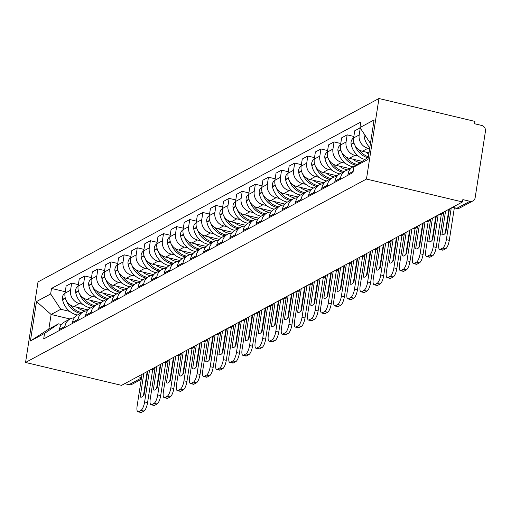 <?xml version="1.0" encoding="UTF-8"?>
<svg xmlns="http://www.w3.org/2000/svg" width="511" height="511" viewBox="0 0 511 511"><rect width="100%" height="100%" fill="white"/><g stroke="black" fill="none" stroke-linecap="round" stroke-linejoin="round"><path stroke-width="0.77" d="M462.468 201.954L462.832 199.603L469.884 201.289A4.906 4.516 61.7 0 0 472.937 200.912A4.906 4.516 61.7 0 0 475.16 197.674L485.45 131.218A4.906 4.516 61.7 0 0 481.63 125.438L474.578 123.758L474.943 121.407L378.951 98.508L38.018 281.912L25.55 362.459L366.476 179.054L462.468 201.954L121.541 385.358L25.55 362.459M141.253 379.341L132.004 384.31A4.906 4.516 -118.3 0 1 128.957 384.694L141.464 377.961M124.678 383.672L128.957 384.694M378.951 98.508L366.476 179.054M369.645 148.656L367.977 148.26A11.28 10.392 -118.3 0 1 359.188 134.961L360.261 128.018M356.997 164.861A11.28 10.392 -118.3 0 1 358.709 163.686A11.28 10.392 -118.3 0 1 358.735 163.673L353.158 166.669A11.28 10.392 61.7 0 0 348.036 174.11L347.85 175.299M360.159 127.871L354.743 130.784L353.638 137.944A11.28 10.392 61.7 0 0 362.427 151.243L368.999 152.815M358.39 156.155L354.858 155.318A11.28 10.392 -118.3 0 1 346.068 142.02L347.173 134.853L341.623 137.842L340.518 145.003A11.28 10.392 61.7 0 0 349.307 158.301L362.114 161.355M340.281 179.374L340.467 178.179A11.28 10.392 -118.3 0 1 345.589 170.744A11.28 10.392 -118.3 0 1 349.85 169.595M353.868 136.45L347.173 134.853M345.589 170.744L340.039 173.727A11.28 10.392 61.7 0 0 334.916 181.169L334.731 182.357M345.27 163.213L341.738 162.377A11.28 10.392 -118.3 0 1 332.948 149.078L334.053 141.911L328.503 144.9L327.398 152.061A11.28 10.392 61.7 0 0 336.187 165.36L350.508 168.777M327.161 186.432L327.347 185.238A11.28 10.392 -118.3 0 1 332.469 177.802A11.28 10.392 -118.3 0 1 336.73 176.653M340.748 143.508L334.053 141.911M332.469 177.802L326.919 180.785A11.28 10.392 61.7 0 0 321.796 188.227L321.617 189.415M332.15 170.272L328.618 169.428A11.28 10.392 -118.3 0 1 319.829 156.136L320.94 148.969L315.389 151.959L314.278 159.119A11.28 10.392 61.7 0 0 323.067 172.418L337.388 175.829M314.048 193.484L314.227 192.296A11.28 10.392 -118.3 0 1 319.349 184.861A11.28 10.392 -118.3 0 1 323.61 183.711M327.628 150.566L320.94 148.969M319.349 184.861L313.799 187.844A11.28 10.392 61.7 0 0 308.676 195.285L308.497 196.473M319.03 177.33L315.498 176.487A11.28 10.392 -118.3 0 1 306.709 163.188L307.82 156.027L302.269 159.017L301.158 166.177A11.28 10.392 61.7 0 0 309.947 179.476L324.268 182.887M300.928 200.542L301.113 199.354A11.28 10.392 -118.3 0 1 306.23 191.919A11.28 10.392 -118.3 0 1 310.49 190.769M314.508 157.624L307.82 156.027M306.23 191.919L300.679 194.902A11.28 10.392 61.7 0 0 295.562 202.343L295.377 203.531M305.91 184.388L302.378 183.545A11.28 10.392 -118.3 0 1 293.589 170.246L294.7 163.086L289.149 166.069L288.038 173.235A11.28 10.392 61.7 0 0 296.834 186.534L311.148 189.945M287.808 207.6L287.993 206.412A11.28 10.392 -118.3 0 1 293.11 198.971A11.28 10.392 -118.3 0 1 297.376 197.827M301.388 164.683L294.7 163.086M293.11 198.971L287.559 201.96A11.28 10.392 61.7 0 0 282.442 209.395L282.257 210.589M292.79 191.446L289.264 190.603A11.28 10.392 -118.3 0 1 280.469 177.304L281.58 170.144L276.029 173.127L274.918 180.294A11.28 10.392 61.7 0 0 283.714 193.592L298.028 197.003M274.688 214.658L274.873 213.47A11.28 10.392 -118.3 0 1 279.99 206.029A11.28 10.392 -118.3 0 1 284.257 204.885M288.268 171.741L281.58 170.144M279.99 206.029L274.439 209.018A11.28 10.392 61.7 0 0 269.323 216.453L269.137 217.648M279.677 198.504L276.144 197.661A11.28 10.392 -118.3 0 1 267.349 184.362L268.46 177.202L262.91 180.185L261.798 187.352A11.28 10.392 61.7 0 0 270.594 200.644L284.908 204.061M261.568 221.717L261.753 220.528A11.28 10.392 -118.3 0 1 266.87 213.087A11.28 10.392 -118.3 0 1 271.137 211.944M275.154 178.799L268.46 177.202M266.87 213.087L261.319 216.076A11.28 10.392 61.7 0 0 256.203 223.511L256.017 224.699M266.557 205.563L263.024 204.719A11.28 10.392 -118.3 0 1 254.235 191.421L255.34 184.26L249.79 187.243L248.685 194.404A11.28 10.392 61.7 0 0 257.474 207.702L271.788 211.12M248.448 228.775L248.633 227.587A11.28 10.392 -118.3 0 1 253.756 220.145A11.28 10.392 -118.3 0 1 258.017 219.002M262.034 185.857L255.34 184.26M253.756 220.145L248.205 223.135A11.28 10.392 61.7 0 0 243.083 230.57L242.897 231.758M253.437 212.621L249.905 211.778A11.28 10.392 -118.3 0 1 241.115 198.479L242.22 191.318L236.67 194.301L235.565 201.462A11.28 10.392 61.7 0 0 244.354 214.761L258.668 218.178M235.328 235.833L235.514 234.645A11.28 10.392 -118.3 0 1 240.636 227.203A11.28 10.392 -118.3 0 1 244.897 226.06M248.914 192.909L242.22 191.318M240.636 227.203L235.086 230.186A11.28 10.392 61.7 0 0 229.963 237.628L229.778 238.816M240.317 219.673L236.785 218.836A11.28 10.392 -118.3 0 1 227.995 205.537L229.1 198.37L223.55 201.36L222.445 208.52A11.28 10.392 61.7 0 0 231.234 221.819L245.555 225.236M222.208 242.891L222.394 241.697A11.28 10.392 -118.3 0 1 227.516 234.262A11.28 10.392 -118.3 0 1 231.777 233.112M235.795 199.967L229.1 198.37M227.516 234.262L221.966 237.245A11.28 10.392 61.7 0 0 216.843 244.686L216.664 245.874M227.197 226.731L223.665 225.888A11.28 10.392 -118.3 0 1 214.875 212.595L215.987 205.428L210.436 208.418L209.325 215.578A11.28 10.392 61.7 0 0 218.114 228.877L232.435 232.294M209.095 249.949L209.274 248.755A11.28 10.392 -118.3 0 1 214.396 241.32A11.28 10.392 -118.3 0 1 218.657 240.17M222.675 207.025L215.987 205.428M214.396 241.32L208.846 244.303A11.28 10.392 61.7 0 0 203.729 251.744L203.544 252.932M214.077 233.789L210.545 232.946A11.28 10.392 -118.3 0 1 201.756 219.653L202.867 212.487L197.316 215.476L196.205 222.636A11.28 10.392 61.7 0 0 204.994 235.935L219.315 239.346M195.975 257.001L196.16 255.813A11.28 10.392 -118.3 0 1 201.277 248.378A11.28 10.392 -118.3 0 1 205.537 247.228M209.555 214.083L202.867 212.487M201.277 248.378L195.726 251.361A11.28 10.392 61.7 0 0 190.609 258.802L190.424 259.99M200.957 240.847L197.431 240.004A11.28 10.392 -118.3 0 1 188.636 226.705L189.747 219.545L184.196 222.534L183.085 229.695A11.28 10.392 61.7 0 0 191.88 242.993L206.195 246.404M182.855 264.059L183.04 262.871A11.28 10.392 -118.3 0 1 188.157 255.436A11.28 10.392 -118.3 0 1 192.423 254.286M196.435 221.142L189.747 219.545M188.157 255.436L182.606 258.419A11.28 10.392 61.7 0 0 177.489 265.861L177.304 267.049M187.837 247.905L184.311 247.062A11.28 10.392 -118.3 0 1 175.516 233.763L176.627 226.603L171.076 229.586L169.965 236.753A11.28 10.392 61.7 0 0 178.761 250.051L193.075 253.462M169.735 271.117L169.92 269.929A11.28 10.392 -118.3 0 1 175.037 262.488A11.28 10.392 -118.3 0 1 179.304 261.345M183.315 228.2L176.627 226.603M175.037 262.488L169.486 265.477A11.28 10.392 61.7 0 0 164.37 272.912L164.184 274.107M174.724 254.963L171.191 254.12A11.28 10.392 -118.3 0 1 162.396 240.822L163.507 233.661L157.956 236.644L156.845 243.811A11.28 10.392 61.7 0 0 165.641 257.103L179.955 260.521M156.615 278.176L156.8 276.988A11.28 10.392 -118.3 0 1 161.917 269.546A11.28 10.392 -118.3 0 1 166.184 268.403M170.201 235.258L163.507 233.661M161.917 269.546L156.366 272.535A11.28 10.392 61.7 0 0 151.25 279.971L151.064 281.165M161.604 262.022L158.071 261.178A11.28 10.392 -118.3 0 1 149.282 247.88L150.387 240.719L144.837 243.702L143.732 250.869A11.28 10.392 61.7 0 0 152.521 264.161L166.835 267.579M143.495 285.234L143.68 284.046A11.28 10.392 -118.3 0 1 148.803 276.604A11.28 10.392 -118.3 0 1 153.064 275.461M157.081 242.316L150.387 240.719M148.803 276.604L143.252 279.594A11.28 10.392 61.7 0 0 138.13 287.029L137.944 288.217M148.484 269.08L144.952 268.237A11.28 10.392 -118.3 0 1 136.162 254.938L137.267 247.778L131.717 250.76L130.612 257.921A11.28 10.392 61.7 0 0 139.401 271.22L153.715 274.637M130.375 292.292L130.561 291.104A11.28 10.392 -118.3 0 1 135.683 283.662A11.28 10.392 -118.3 0 1 139.944 282.519M143.961 249.374L137.267 247.778M135.683 283.662L130.133 286.652A11.28 10.392 61.7 0 0 125.01 294.087L124.825 295.275M135.364 276.138L131.832 275.295A11.28 10.392 -118.3 0 1 123.042 261.996L124.147 254.836L118.597 257.819L117.492 264.979A11.28 10.392 61.7 0 0 126.281 278.278L140.602 281.695M117.262 299.35L117.441 298.156A11.28 10.392 -118.3 0 1 122.563 290.721A11.28 10.392 -118.3 0 1 126.824 289.577M130.842 256.426L124.147 254.836M122.563 290.721L117.013 293.704A11.28 10.392 61.7 0 0 111.89 301.145L111.711 302.333M122.244 283.19L118.712 282.353A11.28 10.392 -118.3 0 1 109.922 269.054L111.034 261.887L105.483 264.877L104.372 272.037A11.28 10.392 61.7 0 0 113.161 285.336L127.482 288.753M104.142 306.408L104.321 305.214A11.28 10.392 -118.3 0 1 109.443 297.779A11.28 10.392 -118.3 0 1 113.704 296.629M117.722 263.484L111.034 261.887M109.443 297.779L103.893 300.762A11.28 10.392 61.7 0 0 98.776 308.203L98.591 309.391M109.124 290.248L105.592 289.405A11.28 10.392 -118.3 0 1 96.803 276.112L97.914 268.946L92.363 271.935L91.252 279.095A11.28 10.392 61.7 0 0 100.041 292.394L114.362 295.812M91.022 313.467L91.207 312.272A11.28 10.392 -118.3 0 1 96.324 304.837A11.28 10.392 -118.3 0 1 100.584 303.687M104.602 270.543L97.914 268.946M96.324 304.837L90.773 307.82A11.28 10.392 61.7 0 0 85.656 315.261L85.471 316.45M96.004 297.306L92.478 296.463A11.28 10.392 -118.3 0 1 83.683 283.164L84.794 276.004L79.243 278.993L78.132 286.154A11.28 10.392 61.7 0 0 86.927 299.452L101.242 302.863M77.902 320.518L78.087 319.33A11.28 10.392 -118.3 0 1 83.204 311.895A11.28 10.392 -118.3 0 1 87.47 310.745M91.482 277.601L84.794 276.004M83.204 311.895L77.653 314.878A11.28 10.392 61.7 0 0 72.536 322.32L72.351 323.508M82.884 304.364L79.358 303.521A11.28 10.392 -118.3 0 1 70.563 290.222L71.674 283.062L66.123 286.051L65.012 293.212A11.28 10.392 61.7 0 0 73.808 306.511L88.122 309.922M64.782 327.577L64.967 326.388A11.28 10.392 -118.3 0 1 70.084 318.953A11.28 10.392 -118.3 0 1 74.351 317.804M78.362 284.659L71.674 283.062M70.084 318.953L64.533 321.936A11.28 10.392 61.7 0 0 59.417 329.371L59.231 330.566M370.577 142.62L370.085 142.882L370.52 142.991M370.085 142.882L359.955 127.565L374.084 119.964L367.977 159.413L353.848 167.014L368.322 157.177M70.013 318.992L51.106 314.482L48.852 329.039L58.522 323.84L44.54 333.408L43.684 338.927L352.992 172.533L353.848 167.014M44.54 333.408L30.411 341.009L36.517 301.554L50.646 293.959L60.777 309.276L51.106 314.482L36.517 301.554M359.955 127.565L360.811 122.046L51.502 288.44L50.646 293.959M69.771 311.423L60.777 309.276M58.522 323.84L61.467 324.542M65.248 291.717L51.502 288.44M48.852 329.039L30.411 341.009M364.337 134.189A6.189 5.704 61.7 0 0 364.26 137.114L364.33 137.453A18.639 17.163 61.7 0 0 369.811 147.59M443.765 212.014L438.866 243.664A7.358 2.216 -76.6 0 0 439.684 249.464A7.358 2.216 -76.6 0 0 440.297 249.349L442.737 248.039A7.358 2.216 -76.6 0 0 446.352 239.64L449.31 240.342L454.336 207.868M451.251 207.99L446.352 239.64M448.92 209.242L445.196 233.303M449.31 240.342A7.358 2.216 103.4 0 1 445.694 248.742L442.737 248.039M440.297 249.349L443.254 250.058L445.694 248.742M443.254 250.058A7.358 2.216 103.4 0 1 442.641 250.166L439.684 249.464M449.444 208.961L445.796 232.524A15.202 4.58 -76.6 0 1 442.424 234.836A15.202 4.58 -76.6 0 1 441.926 234.606L442.973 234.856M445.573 211.043L441.926 234.606M368.38 156.826A18.639 17.163 -118.3 0 1 358.965 149.749M365.755 152.042A18.639 17.163 61.7 0 0 368.808 154.041M353.631 137.964A6.189 5.704 61.7 0 0 351.14 144.166L351.21 144.511A18.639 17.163 61.7 0 0 364.86 159.483M355.017 145.488A18.639 17.163 61.7 0 0 367.466 157.695M430.645 219.072L425.746 250.722A7.358 2.216 -76.6 0 0 426.564 256.522A7.358 2.216 -76.6 0 0 427.177 256.407L429.617 255.098A7.358 2.216 -76.6 0 0 433.232 246.692L436.19 247.401L441.319 214.275M438.131 215.048L433.232 246.692M435.8 216.3L432.076 240.362M436.19 247.401A7.358 2.216 103.4 0 1 432.574 255.8L429.617 255.098M427.177 256.407L430.134 257.116L432.574 255.8M430.134 257.116A7.358 2.216 103.4 0 1 429.521 257.225L426.564 256.522M436.324 216.019L432.676 239.582A15.202 4.58 -76.6 0 1 429.304 241.895A15.202 4.58 -76.6 0 1 428.806 241.665L429.853 241.914M432.453 218.101L428.806 241.665M357.298 164.446A18.639 17.163 -118.3 0 1 345.845 156.807M352.635 159.093A18.639 17.163 61.7 0 0 360.102 162.734M340.511 145.022A6.189 5.704 61.7 0 0 338.02 151.224L338.09 151.569A18.639 17.163 61.7 0 0 352.89 166.822M341.897 152.546A18.639 17.163 61.7 0 0 355.95 165.168M417.525 226.13L412.626 257.78A7.358 2.216 -76.6 0 0 413.444 263.58A7.358 2.216 -76.6 0 0 414.057 263.465L416.497 262.156A7.358 2.216 -76.6 0 0 420.112 253.75L423.07 254.459L428.199 221.333M425.011 222.106L420.112 253.75M422.68 223.358L418.956 247.42M423.07 254.459A7.358 2.216 103.4 0 1 419.454 262.858L416.497 262.156M414.057 263.465L417.014 264.174L419.454 262.858M417.014 264.174A7.358 2.216 103.4 0 1 416.401 264.283L413.444 263.58M423.204 223.077L419.557 246.641A15.202 4.58 -76.6 0 1 416.184 248.953A15.202 4.58 -76.6 0 1 415.686 248.723L416.733 248.972M419.333 225.159L415.686 248.723M344.178 171.504A18.639 17.163 -118.3 0 1 332.725 163.865M339.515 166.152A18.639 17.163 61.7 0 0 347.64 169.927M327.391 152.08A6.189 5.704 61.7 0 0 324.9 158.282L324.97 158.627A18.639 17.163 61.7 0 0 339.77 173.881M328.777 159.604A18.639 17.163 61.7 0 0 342.836 172.226M404.405 233.188L399.506 264.839A7.358 2.216 -76.6 0 0 400.324 270.632A7.358 2.216 -76.6 0 0 400.943 270.523L403.377 269.214A7.358 2.216 -76.6 0 0 406.992 260.808L409.95 261.517L415.079 228.385M411.892 229.164L406.992 260.808M409.56 230.416L405.836 254.478M409.95 261.517A7.358 2.216 103.4 0 1 406.334 269.917L403.377 269.214M400.943 270.523L403.894 271.226L406.334 269.917M403.894 271.226A7.358 2.216 103.4 0 1 403.281 271.341L400.324 270.632M410.084 230.135L406.437 253.699A15.202 4.58 -76.6 0 1 403.07 256.005A15.202 4.58 -76.6 0 1 402.566 255.781L403.613 256.03M406.213 232.218L402.566 255.781M331.058 178.556A18.639 17.163 -118.3 0 1 319.605 170.923M326.401 173.21A18.639 17.163 61.7 0 0 334.52 176.985M314.278 159.138A6.189 5.704 61.7 0 0 311.78 165.34L311.851 165.685A18.639 17.163 61.7 0 0 326.65 180.932M315.657 166.663A18.639 17.163 61.7 0 0 329.716 179.284M391.285 240.247L386.386 271.897A7.358 2.216 -76.6 0 0 387.204 277.69A7.358 2.216 -76.6 0 0 387.823 277.582L390.257 276.272A7.358 2.216 -76.6 0 0 393.872 267.866L396.83 268.575L401.959 235.443M398.772 236.223L393.872 267.866M396.44 237.474L392.716 261.536M396.83 268.575A7.358 2.216 103.4 0 1 393.215 276.975L390.257 276.272M387.823 277.582L390.781 278.284L393.215 276.975M390.781 278.284A7.358 2.216 103.4 0 1 390.161 278.399L387.204 277.69M396.964 237.193L393.317 260.757A15.202 4.58 -76.6 0 1 389.95 263.063A15.202 4.58 -76.6 0 1 389.446 262.839L390.5 263.088M393.1 239.276L389.446 262.839M317.938 185.614A18.639 17.163 -118.3 0 1 306.485 177.981M313.281 180.268A18.639 17.163 61.7 0 0 321.4 184.043M301.158 166.196A6.189 5.704 61.7 0 0 298.66 172.399L298.731 172.744A18.639 17.163 61.7 0 0 313.53 187.991M302.538 173.721A18.639 17.163 61.7 0 0 316.596 186.343M378.172 247.305L373.273 278.949A7.358 2.216 -76.6 0 0 374.084 284.748A7.358 2.216 -76.6 0 0 374.704 284.64L377.144 283.324A7.358 2.216 -76.6 0 0 380.752 274.924L383.71 275.627L388.839 242.501M385.652 243.274L380.752 274.924M383.32 244.533L379.596 268.588M383.71 275.627A7.358 2.216 103.4 0 1 380.101 284.033L377.144 283.324M374.704 284.64L377.661 285.342L380.101 284.033M377.661 285.342A7.358 2.216 103.4 0 1 377.041 285.457L374.084 284.748M383.844 244.252L380.197 267.815A15.202 4.58 -76.6 0 1 376.831 270.121A15.202 4.58 -76.6 0 1 376.332 269.897L377.38 270.147M379.98 246.328L376.332 269.897M304.824 192.673A18.639 17.163 -118.3 0 1 293.371 185.039M300.161 187.326A18.639 17.163 61.7 0 0 308.286 191.101M288.038 173.255A6.189 5.704 61.7 0 0 285.54 179.457L285.617 179.795A18.639 17.163 61.7 0 0 300.411 195.049M289.418 180.773A18.639 17.163 61.7 0 0 303.477 193.394M365.052 254.363L360.153 286.007A7.358 2.216 -76.6 0 0 360.964 291.807A7.358 2.216 -76.6 0 0 361.584 291.698L364.024 290.382A7.358 2.216 -76.6 0 0 367.633 281.983L370.59 282.685L375.719 249.56M372.532 250.333L367.633 281.983M370.2 251.591L366.476 275.646M370.59 282.685A7.358 2.216 103.4 0 1 366.981 291.091L364.024 290.382M361.584 291.698L364.541 292.401L366.981 291.091M364.541 292.401A7.358 2.216 103.4 0 1 363.921 292.516L360.964 291.807M370.724 251.31L367.077 274.873A15.202 4.58 -76.6 0 1 363.711 277.179A15.202 4.58 -76.6 0 1 363.212 276.949L364.26 277.205M366.86 253.386L363.212 276.949M291.704 199.731A18.639 17.163 -118.3 0 1 280.252 192.098M287.041 194.384A18.639 17.163 61.7 0 0 295.166 198.159M274.918 180.313A6.189 5.704 61.7 0 0 272.427 186.515L272.497 186.854A18.639 17.163 61.7 0 0 287.297 202.107M276.304 187.831A18.639 17.163 61.7 0 0 290.357 200.453M351.932 261.421L347.033 293.065A7.358 2.216 -76.6 0 0 347.85 298.865A7.358 2.216 -76.6 0 0 348.464 298.756L350.904 297.44A7.358 2.216 -76.6 0 0 354.519 289.041L357.476 289.743L362.599 256.618M359.418 257.391L354.519 289.041M357.087 258.649L353.357 282.704M357.476 289.743A7.358 2.216 103.4 0 1 353.861 298.149L350.904 297.44M348.464 298.756L351.421 299.459L353.861 298.149M351.421 299.459A7.358 2.216 103.4 0 1 350.808 299.567L347.85 298.865M357.611 258.362L353.957 281.931A15.202 4.58 -76.6 0 1 350.591 284.237A15.202 4.58 -76.6 0 1 350.092 284.007L351.14 284.257M353.74 260.444L350.092 284.007M278.584 206.789A18.639 17.163 -118.3 0 1 267.132 199.149M273.922 201.443A18.639 17.163 61.7 0 0 282.046 205.218M261.798 187.365A6.189 5.704 61.7 0 0 259.307 193.573L259.377 193.912A18.639 17.163 61.7 0 0 274.177 209.165M263.184 194.889A18.639 17.163 61.7 0 0 277.237 207.511M338.812 268.473L333.913 300.123A7.358 2.216 -76.6 0 0 334.731 305.923A7.358 2.216 -76.6 0 0 335.344 305.808L337.784 304.499A7.358 2.216 -76.6 0 0 341.399 296.099L344.357 296.802L349.486 263.676M346.298 264.449L341.399 296.099M343.967 265.701L340.243 289.763M344.357 296.802A7.358 2.216 103.4 0 1 340.741 305.208L337.784 304.499M335.344 305.808L338.301 306.517L340.741 305.208M338.301 306.517A7.358 2.216 103.4 0 1 337.688 306.626L334.731 305.923M344.491 265.42L340.843 288.983A15.202 4.58 -76.6 0 1 337.471 291.296A15.202 4.58 -76.6 0 1 336.973 291.066L338.02 291.315M340.62 267.502L336.973 291.066M265.465 213.847A18.639 17.163 -118.3 0 1 254.012 206.208M260.802 208.501A18.639 17.163 61.7 0 0 268.927 212.276M248.678 194.423A6.189 5.704 61.7 0 0 246.187 200.631L246.257 200.97A18.639 17.163 61.7 0 0 261.057 216.223M250.064 201.947A18.639 17.163 61.7 0 0 264.117 214.569M325.692 275.531L320.793 307.181A7.358 2.216 -76.6 0 0 321.611 312.981A7.358 2.216 -76.6 0 0 322.224 312.866L324.664 311.557A7.358 2.216 -76.6 0 0 328.279 303.157L331.237 303.86L336.366 270.734M333.178 271.507L328.279 303.157M330.847 272.759L327.123 296.821M331.237 303.86A7.358 2.216 103.4 0 1 327.621 312.259L324.664 311.557M322.224 312.866L325.181 313.575L327.621 312.259M325.181 313.575A7.358 2.216 103.4 0 1 324.568 313.684L321.611 312.981M331.371 272.478L327.723 296.041A15.202 4.58 -76.6 0 1 324.351 298.354A15.202 4.58 -76.6 0 1 323.853 298.124L324.9 298.373M327.5 274.56L323.853 298.124M252.345 220.905A18.639 17.163 -118.3 0 1 240.892 213.266M247.682 215.559A18.639 17.163 61.7 0 0 255.807 219.328M235.558 201.481A6.189 5.704 61.7 0 0 233.067 207.683L233.137 208.028A18.639 17.163 61.7 0 0 247.937 223.281M236.944 209.005A18.639 17.163 61.7 0 0 250.997 221.627M312.572 282.589L307.673 314.239A7.358 2.216 -76.6 0 0 308.491 320.039A7.358 2.216 -76.6 0 0 309.104 319.924L311.544 318.615A7.358 2.216 -76.6 0 0 315.159 310.209L318.117 310.918L323.246 277.792M320.058 278.565L315.159 310.209M317.727 279.817L314.003 303.879M318.117 310.918A7.358 2.216 103.4 0 1 314.501 319.318L311.544 318.615M309.104 319.924L312.061 320.633L314.501 319.318M312.061 320.633A7.358 2.216 103.4 0 1 311.448 320.742L308.491 320.039M318.251 279.536L314.604 303.1A15.202 4.58 -76.6 0 1 311.231 305.412A15.202 4.58 -76.6 0 1 310.733 305.182L311.78 305.431M314.38 281.618L310.733 305.182M239.225 227.963A18.639 17.163 -118.3 0 1 227.772 220.324M234.562 222.611A18.639 17.163 61.7 0 0 242.687 226.386M222.438 208.539A6.189 5.704 61.7 0 0 219.947 214.741L220.017 215.086A18.639 17.163 61.7 0 0 234.817 230.34M223.824 216.064A18.639 17.163 61.7 0 0 237.883 228.685M299.452 289.648L294.553 321.298A7.358 2.216 -76.6 0 0 295.371 327.097A7.358 2.216 -76.6 0 0 295.99 326.983L298.424 325.673A7.358 2.216 -76.6 0 0 302.039 317.267L304.997 317.976L310.126 284.851M306.939 285.623L302.039 317.267M304.607 286.875L300.883 310.937M304.997 317.976A7.358 2.216 103.4 0 1 301.381 326.376L298.424 325.673M295.99 326.983L298.948 327.692L301.381 326.376M298.948 327.692A7.358 2.216 103.4 0 1 298.328 327.8L295.371 327.097M305.131 286.594L301.484 310.158A15.202 4.58 -76.6 0 1 298.117 312.47A15.202 4.58 -76.6 0 1 297.613 312.24L298.66 312.489M301.26 288.677L297.613 312.24M226.105 235.015A18.639 17.163 -118.3 0 1 214.652 227.382M221.448 229.669A18.639 17.163 61.7 0 0 229.567 233.444M209.325 215.597A6.189 5.704 61.7 0 0 206.827 221.8L206.898 222.144A18.639 17.163 61.7 0 0 221.697 237.398M210.704 223.122A18.639 17.163 61.7 0 0 224.763 235.743M286.332 296.706L281.433 328.356A7.358 2.216 -76.6 0 0 282.251 334.149A7.358 2.216 -76.6 0 0 282.87 334.041L285.304 332.731A7.358 2.216 -76.6 0 0 288.919 324.325L291.877 325.034L297.006 291.902M293.819 292.682L288.919 324.325M291.487 293.934L287.763 317.995M291.877 325.034A7.358 2.216 103.4 0 1 288.261 333.434L285.304 332.731M282.87 334.041L285.828 334.743L288.261 333.434M285.828 334.743A7.358 2.216 103.4 0 1 285.208 334.858L282.251 334.149M292.011 293.653L288.364 317.216A15.202 4.58 -76.6 0 1 284.997 319.522A15.202 4.58 -76.6 0 1 284.493 319.298L285.547 319.547M288.147 295.735L284.493 319.298M212.985 242.073A18.639 17.163 -118.3 0 1 201.532 234.44M208.328 236.727A18.639 17.163 61.7 0 0 216.447 240.502M196.205 222.655A6.189 5.704 61.7 0 0 193.707 228.858L193.778 229.203A18.639 17.163 61.7 0 0 208.577 244.45M197.585 230.18A18.639 17.163 61.7 0 0 211.643 242.802M273.219 303.764L268.32 335.408A7.358 2.216 -76.6 0 0 269.131 341.207A7.358 2.216 -76.6 0 0 269.751 341.099L272.191 339.789A7.358 2.216 -76.6 0 0 275.799 331.383L278.757 332.093L283.886 298.961M280.699 299.74L275.799 331.383M278.367 300.992L274.643 325.053M278.757 332.093A7.358 2.216 103.4 0 1 275.148 340.492L272.191 339.789M269.751 341.099L272.708 341.802L275.148 340.492M272.708 341.802A7.358 2.216 103.4 0 1 272.088 341.916L269.131 341.207M278.891 300.711L275.244 324.274A15.202 4.58 -76.6 0 1 271.878 326.58A15.202 4.58 -76.6 0 1 271.379 326.357L272.427 326.606M275.027 302.793L271.379 326.357M199.871 249.132A18.639 17.163 -118.3 0 1 188.418 241.499M195.208 243.785A18.639 17.163 61.7 0 0 203.333 247.56M183.085 229.714A6.189 5.704 61.7 0 0 180.587 235.916L180.664 236.261A18.639 17.163 61.7 0 0 195.464 251.508M184.465 237.238A18.639 17.163 61.7 0 0 198.524 249.86M260.099 310.822L255.2 342.466A7.358 2.216 -76.6 0 0 256.011 348.266A7.358 2.216 -76.6 0 0 256.631 348.157L259.071 346.841A7.358 2.216 -76.6 0 0 262.68 338.442L265.637 339.144L270.766 306.019M267.579 306.792L262.68 338.442M265.247 308.05L261.523 332.105M265.637 339.144A7.358 2.216 103.4 0 1 262.028 347.55L259.071 346.841M256.631 348.157L259.588 348.86L262.028 347.55M259.588 348.86A7.358 2.216 103.4 0 1 258.968 348.975L256.011 348.266M265.771 307.769L262.124 331.332A15.202 4.58 -76.6 0 1 258.758 333.638A15.202 4.58 -76.6 0 1 258.259 333.415L259.307 333.664M261.907 309.845L258.259 333.415M186.751 256.19A18.639 17.163 -118.3 0 1 175.299 248.557M182.088 250.844A18.639 17.163 61.7 0 0 190.213 254.619M169.965 236.772A6.189 5.704 61.7 0 0 167.474 242.974L167.544 243.313A18.639 17.163 61.7 0 0 182.344 258.566M171.351 244.29A18.639 17.163 61.7 0 0 185.404 256.912M246.979 317.88L242.08 349.524A7.358 2.216 -76.6 0 0 242.897 355.324A7.358 2.216 -76.6 0 0 243.511 355.215L245.951 353.899A7.358 2.216 -76.6 0 0 249.566 345.5L252.523 346.203L257.646 313.077M254.465 313.85L249.566 345.5M252.134 315.108L248.403 339.163M252.523 346.203A7.358 2.216 103.4 0 1 248.908 354.608L245.951 353.899M243.511 355.215L246.468 355.918L248.908 354.608M246.468 355.918A7.358 2.216 103.4 0 1 245.855 356.033L242.897 355.324M252.658 314.827L249.004 338.391A15.202 4.58 -76.6 0 1 245.638 340.696A15.202 4.58 -76.6 0 1 245.139 340.467L246.187 340.722M248.787 316.903L245.139 340.467M173.631 263.248A18.639 17.163 -118.3 0 1 162.179 255.615M168.969 257.902A18.639 17.163 61.7 0 0 177.093 261.677M162.396 240.822L156.845 243.811A6.189 5.704 61.7 0 0 154.354 250.032L154.424 250.371A18.639 17.163 61.7 0 0 169.224 265.624M158.231 251.348A18.639 17.163 61.7 0 0 172.284 263.97M233.859 324.939L228.96 356.582A7.358 2.216 -76.6 0 0 229.778 362.382A7.358 2.216 -76.6 0 0 230.391 362.273L232.831 360.958A7.358 2.216 -76.6 0 0 236.446 352.558L239.404 353.261L244.533 320.135M241.345 320.908L236.446 352.558M239.014 322.166L235.29 346.222M239.404 353.261A7.358 2.216 103.4 0 1 235.788 361.667L232.831 360.958M230.391 362.273L233.348 362.976L235.788 361.667M233.348 362.976A7.358 2.216 103.4 0 1 232.735 363.085L229.778 362.382M239.538 321.879L235.89 345.449A15.202 4.58 -76.6 0 1 232.518 347.755A15.202 4.58 -76.6 0 1 232.02 347.525L233.067 347.774M235.667 323.961L232.02 347.525M160.511 270.306A18.639 17.163 -118.3 0 1 149.059 262.667M155.849 264.96A18.639 17.163 61.7 0 0 163.974 268.735M149.282 247.88L143.732 250.869A6.189 5.704 61.7 0 0 141.234 257.09L141.304 257.429A18.639 17.163 61.7 0 0 156.104 272.682M145.111 258.406A18.639 17.163 61.7 0 0 159.164 271.028M220.739 331.99L215.84 363.64A7.358 2.216 -76.6 0 0 216.658 369.44A7.358 2.216 -76.6 0 0 217.271 369.325L219.711 368.016A7.358 2.216 -76.6 0 0 223.326 359.616L226.284 360.319L231.413 327.193M228.225 327.966L223.326 359.616M225.894 329.218L222.17 353.28M226.284 360.319A7.358 2.216 103.4 0 1 222.668 368.718L219.711 368.016M217.271 369.325L220.228 370.034L222.668 368.718M220.228 370.034A7.358 2.216 103.4 0 1 219.615 370.143L216.658 369.44M226.418 328.937L222.77 352.501A15.202 4.58 -76.6 0 1 219.398 354.813A15.202 4.58 -76.6 0 1 218.9 354.583L219.947 354.832M222.547 331.019L218.9 354.583M147.392 277.364A18.639 17.163 -118.3 0 1 135.939 269.725M142.729 272.018A18.639 17.163 61.7 0 0 150.854 275.787M130.605 257.94A6.189 5.704 61.7 0 0 128.114 264.149L128.184 264.487A18.639 17.163 61.7 0 0 142.984 279.741M131.991 265.465A18.639 17.163 61.7 0 0 146.044 278.086M207.619 339.048L202.72 370.699A7.358 2.216 -76.6 0 0 203.538 376.498A7.358 2.216 -76.6 0 0 204.151 376.383L206.591 375.074A7.358 2.216 -76.6 0 0 210.206 366.674L213.164 367.377L218.293 334.251M215.105 335.024L210.206 366.674M212.774 336.276L209.05 360.338M213.164 367.377A7.358 2.216 103.4 0 1 209.548 375.777L206.591 375.074M204.151 376.383L207.108 377.092L209.548 375.777M207.108 377.092A7.358 2.216 103.4 0 1 206.495 377.201L203.538 376.498M213.298 335.995L209.651 359.559A15.202 4.58 -76.6 0 1 206.278 361.871A15.202 4.58 -76.6 0 1 205.78 361.641L206.827 361.89M209.427 338.078L205.78 361.641M134.272 284.423A18.639 17.163 -118.3 0 1 122.819 276.783M129.609 279.07A18.639 17.163 61.7 0 0 137.734 282.845M123.042 261.996L117.492 264.979A6.189 5.704 61.7 0 0 114.994 271.2L115.064 271.545A18.639 17.163 61.7 0 0 129.864 286.799M118.871 272.523A18.639 17.163 61.7 0 0 132.93 285.144M194.499 346.107L189.6 377.757A7.358 2.216 -76.6 0 0 190.418 383.557A7.358 2.216 -76.6 0 0 191.037 383.442L193.471 382.132A7.358 2.216 -76.6 0 0 197.086 373.726L200.044 374.435L205.173 341.31M201.986 342.083L197.086 373.726M199.654 343.335L195.93 367.396M200.044 374.435A7.358 2.216 103.4 0 1 196.428 382.835L193.471 382.132M191.037 383.442L193.995 384.151L196.428 382.835M193.995 384.151A7.358 2.216 103.4 0 1 193.375 384.259L190.418 383.557M200.178 343.053L196.531 366.617A15.202 4.58 -76.6 0 1 193.164 368.929A15.202 4.58 -76.6 0 1 192.66 368.699L193.714 368.948M196.307 345.136L192.66 368.699M121.152 291.481A18.639 17.163 -118.3 0 1 109.699 283.841M116.495 286.128A18.639 17.163 61.7 0 0 124.614 289.903M109.922 269.054L104.372 272.037A6.189 5.704 61.7 0 0 101.874 278.259L101.945 278.604A18.639 17.163 61.7 0 0 116.744 293.857M105.751 279.581A18.639 17.163 61.7 0 0 119.81 292.203M181.379 353.165L176.48 384.815A7.358 2.216 -76.6 0 0 177.298 390.615A7.358 2.216 -76.6 0 0 177.917 390.5L180.357 389.19A7.358 2.216 -76.6 0 0 183.966 380.784L186.924 381.493L192.053 348.368M188.866 349.141L183.966 380.784M186.534 350.393L182.81 374.454M186.924 381.493A7.358 2.216 103.4 0 1 183.308 389.893L180.357 389.19M177.917 390.5L180.875 391.209L183.308 389.893M180.875 391.209A7.358 2.216 103.4 0 1 180.255 391.317L177.298 390.615M187.058 350.112L183.411 373.675A15.202 4.58 -76.6 0 1 180.044 375.987A15.202 4.58 -76.6 0 1 179.54 375.757L180.594 376.007M183.194 352.194L179.54 375.757M108.032 298.533A18.639 17.163 -118.3 0 1 96.579 290.9M103.375 293.186A18.639 17.163 61.7 0 0 111.494 296.961M96.803 276.112L91.252 279.095A6.189 5.704 61.7 0 0 88.754 285.317L88.825 285.662A18.639 17.163 61.7 0 0 103.624 300.915M92.632 286.639A18.639 17.163 61.7 0 0 106.69 299.261M168.266 360.223L163.367 391.873A7.358 2.216 -76.6 0 0 164.178 397.667A7.358 2.216 -76.6 0 0 164.798 397.558L167.238 396.249A7.358 2.216 -76.6 0 0 170.846 387.843L173.804 388.552L178.933 355.42M175.746 356.199L170.846 387.843M173.414 357.451L169.69 381.513M173.804 388.552A7.358 2.216 103.4 0 1 170.195 396.951L167.238 396.249M164.798 397.558L167.755 398.261L170.195 396.951M167.755 398.261A7.358 2.216 103.4 0 1 167.135 398.376L164.178 397.667M173.938 357.17L170.291 380.733A15.202 4.58 -76.6 0 1 166.925 383.039A15.202 4.58 -76.6 0 1 166.426 382.816L167.474 383.065M170.074 359.252L166.426 382.816M94.918 305.591A18.639 17.163 -118.3 0 1 83.465 297.958M90.255 300.244A18.639 17.163 61.7 0 0 98.38 304.019M83.683 283.164L78.132 286.154A6.189 5.704 61.7 0 0 75.634 292.375L75.711 292.72A18.639 17.163 61.7 0 0 90.511 307.967M79.512 293.697A18.639 17.163 61.7 0 0 93.57 306.319M155.146 367.281L150.247 398.925A7.358 2.216 -76.6 0 0 151.058 404.725A7.358 2.216 -76.6 0 0 151.678 404.616L154.118 403.307A7.358 2.216 -76.6 0 0 157.727 394.901L160.684 395.61L165.813 362.478M162.626 363.251L157.727 394.901M160.294 364.509L156.57 388.571M160.684 395.61A7.358 2.216 103.4 0 1 157.075 404.009L154.118 403.307M151.678 404.616L154.635 405.319L157.075 404.009M154.635 405.319A7.358 2.216 103.4 0 1 154.015 405.434L151.058 404.725M160.818 364.228L157.171 387.792A15.202 4.58 -76.6 0 1 153.805 390.097A15.202 4.58 -76.6 0 1 153.306 389.874L154.354 390.123M156.954 366.31L153.306 389.874M81.798 312.649A18.639 17.163 -118.3 0 1 70.346 305.016M77.135 307.303A18.639 17.163 61.7 0 0 85.26 311.078M70.563 290.222L65.012 293.212A6.189 5.704 61.7 0 0 62.521 299.433L62.591 299.778A18.639 17.163 61.7 0 0 77.391 315.025M66.398 300.755A18.639 17.163 61.7 0 0 80.451 313.377M142.026 374.339L137.127 405.983A7.358 2.216 -76.6 0 0 137.944 411.783A7.358 2.216 -76.6 0 0 138.558 411.674L140.998 410.359A7.358 2.216 -76.6 0 0 144.613 401.959L147.57 402.662L152.693 369.536M149.512 370.309L144.613 401.959M147.181 371.567L143.45 395.623M147.57 402.662A7.358 2.216 103.4 0 1 143.955 411.068L140.998 410.359M138.558 411.674L141.515 412.377L143.955 411.068M141.515 412.377A7.358 2.216 103.4 0 1 140.902 412.492L137.944 411.783M147.705 371.286L144.051 394.85A15.202 4.58 -76.6 0 1 140.685 397.156A15.202 4.58 -76.6 0 1 140.186 396.932L141.234 397.181M143.834 373.362L140.186 396.932M73.808 306.511L79.358 303.521M86.927 299.452L92.478 296.463M100.041 292.394L105.592 289.405M113.161 285.336L118.712 282.353M126.281 278.278L131.832 275.295M139.401 271.22L144.952 268.237M152.521 264.161L158.071 261.178M165.641 257.103L171.191 254.12M178.761 250.051L184.311 247.062M191.88 242.993L197.431 240.004M204.994 235.935L210.545 232.946M218.114 228.877L223.665 225.888M231.234 221.819L236.785 218.836M244.354 214.761L249.905 211.778M257.474 207.702L263.024 204.719M270.594 200.644L276.144 197.661M283.714 193.592L289.264 190.603M296.834 186.534L302.378 183.545M309.947 179.476L315.498 176.487M323.067 172.418L328.618 169.428M336.187 165.36L341.738 162.377M349.307 158.301L354.858 155.318M362.427 151.243L367.977 148.26M72.536 322.32L78.087 319.33M85.656 315.261L91.207 312.272M98.776 308.203L104.321 305.214M111.89 301.145L117.441 298.156M125.01 294.087L130.561 291.104M138.13 287.029L143.68 284.046M151.25 279.971L156.8 276.988M164.37 272.912L169.92 269.929M177.489 265.861L183.04 262.871M190.609 258.802L196.16 255.813M203.729 251.744L209.274 248.755M216.843 244.686L222.394 241.697M229.963 237.628L235.514 234.645M243.083 230.57L248.633 227.587M256.203 223.511L261.753 220.528M269.323 216.453L274.873 213.47M282.442 209.395L287.993 206.412M295.562 202.343L301.113 199.354M308.676 195.285L314.227 192.296M321.796 188.227L327.347 185.238M334.916 181.169L340.467 178.179M348.036 174.11L353.178 171.345M59.417 329.371L64.967 326.388M130.612 257.921L136.162 254.938M169.965 236.753L175.516 233.763M183.085 229.695L188.636 226.705M196.205 222.636L201.756 219.653M209.325 215.578L214.875 212.595M222.445 208.52L227.995 205.537M235.565 201.462L241.115 198.479M248.685 194.404L254.235 191.421M261.798 187.352L267.349 184.362M274.918 180.294L280.469 177.304M288.038 173.235L293.589 170.246M301.158 166.177L306.709 163.188M314.278 159.119L319.829 156.136M327.398 152.061L332.948 149.078M340.518 145.003L346.068 142.02M353.638 137.944L359.188 134.961M452.35 207.396L456.438 208.373A4.906 1.476 -76.6 0 0 456.853 208.296L469.884 201.289M452.574 207.281L456.853 208.296A4.906 4.516 -118.3 0 0 459.9 207.92L472.937 200.912M137.715 376.658L141.528 377.565M147.385 373.324A4.906 1.214 -171.2 0 0 146.957 372.998M364.26 137.114L365.742 136.316M364.33 137.453L365.927 136.597M351.14 144.166L353.893 142.684M351.21 144.511L353.982 143.016M338.02 151.224L340.773 149.742M338.09 151.569L340.869 150.074M324.9 158.282L327.653 156.8M324.97 158.627L327.749 157.133M311.78 165.34L314.533 163.859M311.851 165.685L314.629 164.191M298.66 172.399L301.42 170.917M298.731 172.744L301.509 171.249M285.54 179.457L288.3 177.975M285.617 179.795L288.389 178.307M272.427 186.515L275.18 185.033M272.497 186.854L275.269 185.365M259.307 193.573L262.06 192.091M259.377 193.912L262.149 192.423M246.187 200.631L248.94 199.149M246.257 200.97L249.029 199.475M233.067 207.683L235.82 206.201M233.137 208.028L235.916 206.533M219.947 214.741L222.7 213.259M220.017 215.086L222.796 213.592M206.827 221.8L209.58 220.318M206.898 222.144L209.676 220.65M193.707 228.858L196.467 227.376M193.778 229.203L196.556 227.708M180.587 235.916L183.347 234.434M180.664 236.261L183.436 234.766M167.474 242.974L170.227 241.492M167.544 243.313L170.316 241.824M154.354 250.032L157.107 248.55M154.424 250.371L157.196 248.883M141.234 257.09L143.987 255.609M141.304 257.429L144.076 255.941M128.114 264.149L130.867 262.667M128.184 264.487L130.963 262.993M114.994 271.2L117.747 269.719M115.064 271.545L117.843 270.051M101.874 278.259L104.627 276.777M101.945 278.604L104.723 277.109M88.754 285.317L91.514 283.835M88.825 285.662L91.603 284.167M75.634 292.375L78.394 290.893M75.711 292.72L78.483 291.225M62.521 299.433L65.274 297.951M62.591 299.778L65.363 298.283M439.262 214.435A4.906 4.906 0 0 0 443.65 212.742M426.148 221.493A4.906 4.906 0 0 0 430.53 219.8M413.029 228.551A4.906 4.906 0 0 0 417.417 226.858M399.909 235.609A4.906 4.906 0 0 0 404.297 233.917M386.789 242.668A4.906 4.906 0 0 0 391.177 240.975M373.669 249.726A4.906 4.906 0 0 0 378.057 248.033M360.549 256.784A4.906 4.906 0 0 0 364.937 255.091M347.429 263.842A4.906 4.906 0 0 0 351.817 262.149M334.309 270.894A4.906 4.906 0 0 0 338.697 269.201M321.195 277.952A4.906 4.906 0 0 0 325.577 276.259M308.076 285.01A4.906 4.906 0 0 0 312.464 283.318M294.956 292.068A4.906 4.906 0 0 0 299.344 290.376M281.836 299.127A4.906 4.906 0 0 0 286.224 297.434M268.716 306.185A4.906 4.906 0 0 0 273.104 304.492M255.596 313.243A4.906 4.906 0 0 0 259.984 311.55M242.476 320.301A4.906 4.906 0 0 0 246.864 318.609M229.356 327.359A4.906 4.906 0 0 0 233.744 325.66M216.242 334.411A4.906 4.906 0 0 0 220.624 332.718M203.123 341.469A4.906 4.906 0 0 0 207.511 339.777M190.003 348.528A4.906 4.906 0 0 0 194.391 346.835M176.883 355.586A4.906 4.906 0 0 0 181.271 353.893M163.763 362.644A4.906 4.906 0 0 0 168.151 360.951M150.643 369.702A4.906 4.906 0 0 0 155.031 368.009M146.472 376.141A4.906 4.906 0 0 0 147.098 375.195M456.438 208.373A4.906 4.906 0 0 0 459.9 207.92"/></g></svg>
